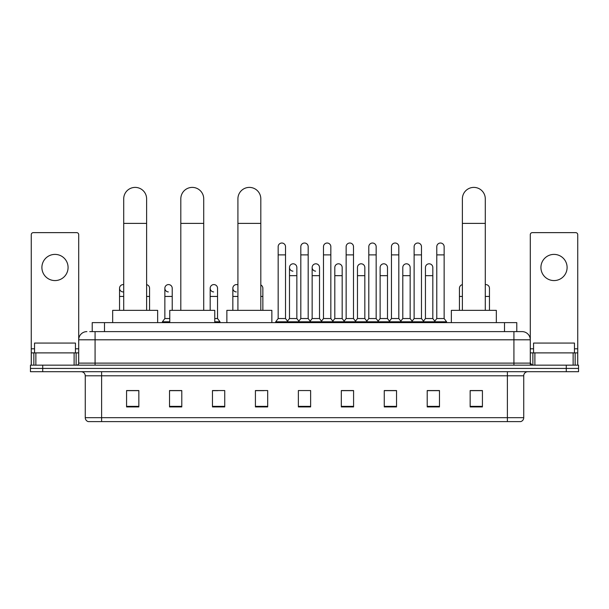 <?xml version="1.0" encoding="UTF-8"?>
<svg xmlns="http://www.w3.org/2000/svg" width="609" height="609" viewBox="0 0 609 609"><rect width="100%" height="100%" fill="white"/><g stroke="black" fill="none" stroke-linecap="round" stroke-linejoin="round"><path stroke-width="0.91" d="M92.218 331.616L92.218 322.618L516.782 322.618L516.782 331.616M89.949 331.616L519.241 331.616M89.759 331.616L95.08 331.616L95.08 339.799L78.713 339.799L78.713 363.116A2.048 2.048 0 0 1 76.673 365.156M86.897 331.616A8.183 8.183 0 0 0 78.713 339.799L78.713 234.678A2.048 2.048 0 0 0 76.673 232.63L33.312 232.63A2.048 2.048 0 0 0 31.265 234.678L31.265 352.885L35.87 352.885L35.87 365.156M522.103 331.616A8.183 8.183 0 0 1 530.287 339.799L513.92 339.799L513.92 331.616L521.982 331.616M573.13 365.156L573.13 352.885L577.735 352.885L577.735 365.156L577.735 234.678A2.048 2.048 0 0 0 575.688 232.63L532.327 232.63A2.048 2.048 0 0 0 530.287 234.678L530.287 363.116L532.327 365.156M42.721 365.156L30.45 365.156L30.45 368.43L42.721 368.43L30.45 368.43L30.45 371.703L42.721 371.703L42.721 368.43L566.279 368.43L42.721 368.43L42.721 365.156L566.279 365.156L566.279 368.43L578.55 368.43L566.279 368.43L566.279 371.703L42.721 371.703M578.55 365.156L578.55 368.43L578.55 365.156L566.279 365.156M523.74 417.675C523.626 419.639 522.644 420.948 520.794 421.603L507.381 421.603L507.381 417.675L523.74 417.675L523.74 375.791A4.088 4.088 0 0 1 527.828 371.703M507.381 421.603L88.206 421.603A4.088 4.088 0 0 1 85.26 417.675L85.26 375.791C85.016 373.309 83.654 371.947 81.172 371.703M482.427 406.919L482.427 390.559L470.156 390.559L470.156 406.919L482.427 406.919M439.477 406.919L439.477 390.559L427.206 390.559L427.206 406.919L439.477 406.919M396.535 406.919L396.535 390.559L384.264 390.559L384.264 406.919L396.535 406.919M353.585 406.919L353.585 390.559L341.314 390.559L341.314 406.919L353.585 406.919M138.844 406.919L138.844 390.559L126.573 390.559L126.573 406.919L138.844 406.919M181.794 406.919L181.794 390.559L169.523 390.559L169.523 406.919L181.794 406.919M224.736 406.919L224.736 390.559L212.465 390.559L212.465 406.919L224.736 406.919M267.686 406.919L267.686 390.559L255.415 390.559L255.415 406.919L267.686 406.919M310.636 406.919L310.636 390.559L298.364 390.559L298.364 406.919L310.636 406.919M578.55 371.703L578.55 368.43L578.55 371.703L566.279 371.703M391.054 390.643L387.903 390.643M436.371 390.643L433.22 390.643M255.415 390.643L264.085 390.643M212.465 390.643L217.946 390.643M177.539 390.643L172.629 390.643M345.729 390.559L342.578 390.643M300.412 390.559L308.588 390.559M181.794 390.643L169.523 390.643M138.844 390.643L126.573 390.643M353.585 390.643L341.314 390.643M396.535 390.643L384.264 390.643M439.477 390.643L427.206 390.643M482.427 390.643L470.156 390.643M75.44 352.885L75.44 343.073L34.538 343.073L34.538 352.885M54.993 254.395A13.086 13.086 0 0 0 41.899 267.48A13.086 13.086 0 0 0 54.993 280.574A13.086 13.086 0 0 0 68.079 267.48A13.086 13.086 0 0 0 54.993 254.395M74.115 365.156L74.115 352.885L35.87 352.885M74.115 352.885L78.713 352.885M31.265 365.156L31.265 352.885M123.711 310.346L123.711 198.846A11.449 11.449 0 0 1 135.16 187.397A11.449 11.449 0 0 1 146.617 198.846A11.449 11.449 0 0 0 135.16 187.397M146.617 310.346L146.617 198.846M157.655 322.618L157.655 310.346L112.665 310.346L112.665 322.618M180.812 310.346L180.812 198.846A11.449 11.449 0 0 1 192.261 187.397A11.449 11.449 0 0 1 203.718 198.846A11.449 11.449 0 0 0 192.261 187.397M203.718 310.346L203.718 198.846M214.756 322.618L214.756 310.346L169.766 310.346L169.766 322.618M237.913 310.346L237.913 198.846A11.449 11.449 0 0 1 249.363 187.397A11.449 11.449 0 0 1 260.812 198.846A11.449 11.449 0 0 0 249.363 187.397M260.812 310.346L260.812 198.846M271.858 322.618L271.858 310.346L226.868 310.346L226.868 322.618M462.383 310.346L462.383 198.846A11.449 11.449 0 0 1 473.84 187.397A11.449 11.449 0 0 1 485.289 198.846A11.449 11.449 0 0 0 473.84 187.397M485.289 310.346L485.289 198.846M496.335 322.618L496.335 310.346L451.345 310.346L451.345 322.618M278.161 254.882L285.522 254.882L285.522 318.53L278.161 318.53L278.161 246.706A3.684 3.684 0 0 1 282.074 243.029A3.684 3.684 0 0 1 285.522 246.706A3.684 3.684 0 0 0 282.074 243.029M278.161 318.53L275.702 321.803L275.702 322.618L275.702 321.803L287.973 321.803L287.973 322.618M285.522 318.53L287.973 321.803L298.364 321.803L298.364 322.618M300.816 254.882L308.184 254.882L308.184 318.53L300.816 318.53L300.816 246.706A3.684 3.684 0 0 1 304.728 243.029A3.684 3.684 0 0 1 308.184 246.706A3.684 3.684 0 0 0 304.728 243.029M300.816 288.263L300.816 318.53L298.364 321.803L310.636 321.803L310.636 322.618M308.184 318.53L310.636 321.803L321.027 321.803L321.027 322.618M323.478 254.882L330.839 254.882L330.839 318.53L323.478 318.53L323.478 246.706A3.684 3.684 0 0 1 327.391 243.029A3.684 3.684 0 0 1 330.839 246.706A3.684 3.684 0 0 0 327.391 243.029M319.512 318.53L319.512 275.664L312.151 275.664L312.151 318.53L319.512 318.53L321.499 321.171L323.478 318.53L321.027 321.803L333.298 321.803L333.298 322.618M334.805 318.53L334.805 275.664L342.174 275.664L342.174 318.53L334.805 318.53L332.826 321.171L330.839 318.53L333.298 321.803L343.682 321.803L343.682 322.618M346.14 254.882L353.502 254.882L353.502 318.53L346.14 318.53L346.14 246.706A3.684 3.684 0 0 1 350.053 243.029A3.684 3.684 0 0 1 353.502 246.706A3.684 3.684 0 0 0 350.053 243.029M342.174 318.53L344.154 321.171L346.14 318.53L343.682 321.803L355.953 321.803L355.953 322.618M357.468 318.53L357.468 275.664L364.829 275.664L364.829 318.53L357.468 318.53L355.489 321.171L353.502 318.53L355.953 321.803L366.344 321.803L366.344 322.618M368.803 254.882L376.164 254.882L376.164 318.53L368.803 318.53L368.803 246.706A3.684 3.684 0 0 1 372.716 243.029A3.684 3.684 0 0 1 376.164 246.706A3.684 3.684 0 0 0 372.716 243.029M364.829 318.53L366.816 321.171L368.803 318.53L366.344 321.803L378.615 321.803L378.615 322.618M380.13 318.53L380.13 275.664L387.491 275.664L387.491 318.53L380.13 318.53L378.143 321.171L376.164 318.53L378.615 321.803L389.006 321.803L389.006 322.618M391.458 254.882L398.819 254.882L398.819 318.53L391.458 318.53L391.458 246.706A3.684 3.684 0 0 1 395.37 243.029A3.684 3.684 0 0 1 398.819 246.706A3.684 3.684 0 0 0 395.37 243.029M387.491 318.53L389.478 321.171L391.458 318.53L389.006 321.803L401.278 321.803L401.278 322.618M402.793 318.53L402.793 275.664L410.154 275.664L410.154 318.53L402.793 318.53L400.806 321.171L398.819 318.53L401.278 321.803L411.669 321.803L411.669 322.618M414.12 254.882L421.481 254.882L421.481 318.53L414.12 318.53L414.12 246.706A3.684 3.684 0 0 1 418.033 243.029A3.684 3.684 0 0 1 421.481 246.706A3.684 3.684 0 0 0 418.033 243.029M410.154 318.53L412.133 321.171L414.12 318.53L411.669 321.803L423.94 321.803L423.94 322.618M425.447 318.53L425.447 275.664L432.816 275.664L432.816 318.53L425.447 318.53L423.468 321.171L421.481 318.53L423.94 321.803L434.324 321.803L434.324 322.618M436.782 254.882L444.144 254.882L444.144 318.53L436.782 318.53L436.782 246.706A3.684 3.684 0 0 1 440.695 243.029A3.684 3.684 0 0 1 444.144 246.706A3.684 3.684 0 0 0 440.695 243.029M436.782 318.53L434.324 321.803L446.595 321.803L446.595 322.618M444.144 318.53L446.595 321.803M292.937 271.157A3.684 3.684 0 0 1 289.488 267.48A3.684 3.684 0 0 1 293.401 263.811A3.684 3.684 0 0 1 296.849 267.48L296.849 275.664L289.488 275.664L289.488 267.48M296.849 275.664L296.849 318.53L289.488 318.53L289.488 275.664M289.488 318.53L287.501 321.171M296.849 318.53L298.836 321.171M315.599 271.157A3.684 3.684 0 0 1 312.151 267.48A3.684 3.684 0 0 1 316.063 263.811A3.684 3.684 0 0 1 319.512 267.48L319.512 275.664M312.151 318.53L310.164 321.171M334.805 275.664L334.805 267.48A3.684 3.684 0 0 1 338.718 263.811A3.684 3.684 0 0 1 342.174 267.48L342.174 275.664M357.468 275.664L357.468 267.48A3.684 3.684 0 0 1 361.381 263.811A3.684 3.684 0 0 1 364.829 267.48L364.829 275.664M380.13 275.664L380.13 267.48A3.684 3.684 0 0 1 384.043 263.811A3.684 3.684 0 0 1 387.491 267.48L387.491 275.664M402.793 275.664L402.793 267.48A3.684 3.684 0 0 1 406.705 263.811A3.684 3.684 0 0 1 410.154 267.48L410.154 275.664M425.447 275.664L425.447 267.48A3.684 3.684 0 0 1 429.36 263.811A3.684 3.684 0 0 1 432.816 267.48L432.816 275.664M432.816 318.53L434.796 321.171M122.988 291.932A3.684 3.684 0 0 1 119.539 288.263A3.684 3.684 0 0 1 123.711 284.616M119.539 310.346L119.539 288.263M149.563 310.346L149.563 296.438L146.617 296.438M146.617 284.654A3.684 3.684 0 0 1 149.563 288.263L149.563 296.438M168.305 291.932A3.684 3.684 0 0 1 164.856 288.263A3.684 3.684 0 0 1 168.769 284.586A3.684 3.684 0 0 1 172.218 288.263L172.218 296.438L164.856 296.438L164.856 288.263M169.766 318.53L164.856 318.53L164.856 296.438M172.218 310.346L172.218 296.438M164.856 318.53L162.405 321.803L162.405 322.618M169.766 321.803L162.405 321.803M213.63 291.932A3.684 3.684 0 0 1 210.181 288.263A3.684 3.684 0 0 1 214.086 284.586A3.684 3.684 0 0 1 217.542 288.263L217.542 296.438L210.181 296.438L210.181 288.263M217.542 296.438L217.542 318.53L214.756 318.53M210.181 310.346L210.181 296.438M217.542 318.53L219.994 321.803L214.756 321.803M219.994 321.803L219.994 322.618M236.284 291.932A3.684 3.684 0 0 1 232.836 288.263A3.684 3.684 0 0 1 237.913 284.852M232.836 310.346L232.836 288.263M262.86 310.346L262.86 296.438L260.812 296.438M260.812 284.966A3.684 3.684 0 0 1 262.86 288.263L262.86 296.438M459.437 310.346L459.437 288.263A3.684 3.684 0 0 1 462.383 284.654M485.289 284.616A3.684 3.684 0 0 1 489.461 288.263L489.461 296.438L485.289 296.438M489.461 310.346L489.461 296.438M554.007 254.395A13.086 13.086 0 0 0 540.921 267.48A13.086 13.086 0 0 0 554.007 280.574A13.086 13.086 0 0 0 567.101 267.48A13.086 13.086 0 0 0 554.007 254.395M573.13 352.885L534.885 352.885L534.885 365.156M530.287 352.885L534.885 352.885M530.287 365.156L530.287 363.116L513.92 363.116L513.92 339.799L95.08 339.799L95.08 363.116L513.92 363.116L513.92 365.156M574.462 352.885L574.462 343.073L533.56 343.073L533.56 352.885M104.489 331.616L104.489 322.618M504.511 331.616L504.511 322.618M95.08 365.156L95.08 363.116L78.713 363.116M507.381 371.703L507.381 375.791L85.26 375.791M523.74 375.791L507.381 375.791L507.381 417.675L101.619 417.675L101.619 421.603M85.26 417.675L101.619 417.675L101.619 371.703M310.636 406.355L298.364 406.355M267.686 406.355L255.415 406.355M224.736 406.355L212.465 406.355M181.794 406.355L169.523 406.355M138.844 406.355L126.573 406.355M353.585 406.355L341.314 406.355M396.535 406.355L384.264 406.355M439.477 406.355L427.206 406.355M482.427 406.355L470.156 406.355M78.713 348.797L75.44 348.797M34.538 348.797L31.265 348.797M78.683 363.466L78.683 352.885M76.125 352.885L76.125 365.156M31.303 352.885L31.303 365.156M33.853 365.156L33.853 352.885M123.711 223.389L146.617 223.389M180.812 223.389L203.718 223.389M237.913 223.389L260.812 223.389M462.383 223.389L485.289 223.389M123.711 296.438L119.539 296.438M237.913 296.438L232.836 296.438M462.383 296.438L459.437 296.438M577.735 348.797L574.462 348.797M533.56 348.797L530.287 348.797M577.697 365.156L577.697 352.885M575.147 352.885L575.147 365.156M530.317 352.885L530.317 363.466M532.875 365.156L532.875 352.885M285.522 254.882L285.522 246.706M308.184 254.882L308.184 246.706M330.839 254.882L330.839 246.706M353.502 254.882L353.502 246.706M376.164 254.882L376.164 246.706M398.819 254.882L398.819 246.706M421.481 254.882L421.481 246.706M444.144 254.882L444.144 246.706M312.151 275.664L312.151 267.48"/></g></svg>
